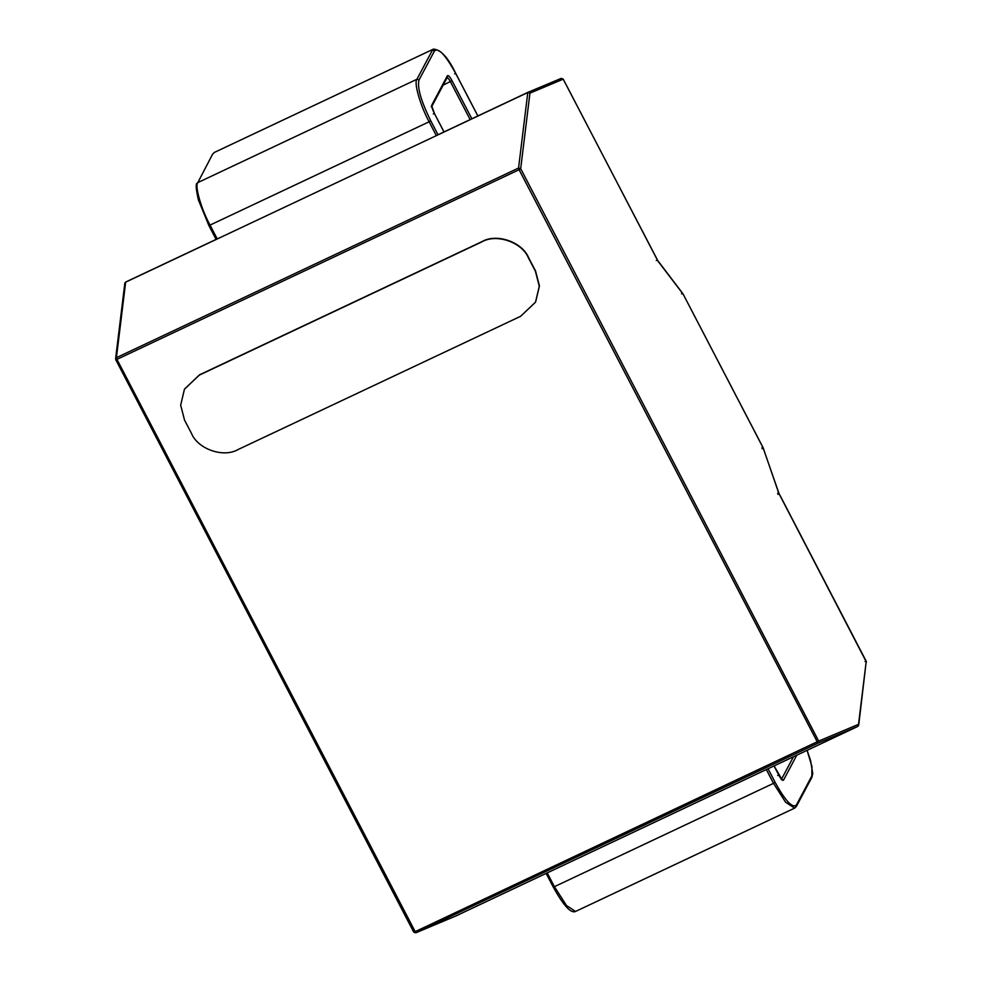 <?xml version="1.0" encoding="UTF-8"?>
<svg xmlns="http://www.w3.org/2000/svg" width="982" height="982" viewBox="0 0 982 982"><rect width="100%" height="100%" fill="white"/><g stroke="black" fill="none" stroke-linecap="round" stroke-linejoin="round"><path stroke-width="1.47" d="M191.527 433.504L184.53 420.063L180.676 405.149L184.444 389.228L199.334 375.112L481.88 241.867C496.352 233.348 521.958 242.149 528.439 257.885L535.436 271.327L539.29 286.253L535.521 302.174L520.632 316.29L238.086 449.535C223.614 458.054 198.008 449.24 191.527 433.504M535.595 302.039L539.437 285.983L535.583 271.057L528.586 257.628C522.093 241.891 496.499 233.078 482.027 241.597L199.481 374.842L184.518 389.093M762.228 448.749L763.026 447.632L682.981 293.814L763.039 447.559L761.848 447.89L763.026 447.632L779.192 494.02L866.419 662.126M657.977 261.151L683.116 294.109L681.508 293.679M527.935 92.345L436.29 135.565L527.874 92.369L529.936 93.143L527.874 92.369L561.201 78.376L563.214 79.1L657.461 260.169L682.981 293.814M125.009 282.73L125.733 282.018L125.009 284.093M658.308 261.629L563.202 79.174L529.936 93.143L520.693 168.683L519.097 169.726L518.557 168.045L520.693 168.683L818.669 741.079L817.945 743.165L519.097 169.726L116.944 359.375L415.791 932.802L413.741 932.028L115.753 359.707L413.729 932.102L415.742 932.839L455.648 916.071L857.802 726.422L858.514 724.348L858.698 725.195L866.234 661.303L778.431 492.35L777.634 493.48M116.404 357.693L116.944 359.375L115.766 359.633L116.404 357.693L518.557 168.045L527.8 92.517L125.659 282.153L116.404 357.693M115.594 358.786L124.824 283.319L125.721 282.018L217.194 238.884L125.733 282.018M455.525 916.12L857.802 726.422L817.945 743.165L415.791 932.802L455.648 916.071M563.202 79.174L562.023 79.444L563.202 79.174L561.139 78.4L527.874 92.369M414.92 931.771L818.669 741.079L858.514 724.348L857.875 726.287M443.987 131.932L434.474 113.666L433.295 113.924L434.474 113.666C432.362 109.358 431.515 106.412 431.933 104.804L447.399 75.749C448.246 74.976 449.781 76.608 452.027 80.684L471.863 118.785M781.39 779.438L783.501 780.162C782.654 780.936 781.107 779.303 778.861 775.228L774.025 765.935M443.127 85.176L452.027 80.684M447.399 75.749L446.724 77.787C447.411 77.185 448.651 78.499 450.431 81.727L470.145 119.595M447.448 77.05L431.933 106.203M777.695 775.485L778.861 775.228M431.884 106.301L434.486 113.593L444.024 131.919M431.27 106.842L431.933 104.804M858.514 724.348L866.234 661.303L865.056 661.561L866.234 661.303M657.461 260.242L656.283 260.5L657.461 260.242M116.944 359.375L115.766 359.633M778.014 494.351L779.192 494.081L778.014 494.351M214.371 152.431L433.467 49.1L214.371 152.431M214.346 152.419L212.603 154.186L197.812 182.603L416.92 79.272L432.375 50.217L434.486 50.941L419.019 79.996C417.08 87.361 420.971 100.937 430.717 120.725L438.009 134.755M212.603 154.186L197.812 182.603C194.559 185.782 201.273 209.154 210.013 225.099L429.122 121.78C420.382 105.835 413.668 82.463 416.92 79.272L419.019 79.996M210.013 225.099L208.835 225.357L210.013 225.099L217.243 238.97M547.232 872.888L554.413 886.672L773.509 783.341L766.341 769.557M436.339 135.651L429.122 121.78L430.717 120.725M546.176 873.379L553.234 886.93L554.413 886.672L566.504 905.551L575.55 911.443L794.647 808.112L785.6 802.233L773.509 783.341L775.105 782.298C785.416 801.017 792.511 808.579 796.414 804.97L811.869 775.915L811.93 766.439L807.069 750.346M807.106 750.334L810.58 760.498L812.74 773.546L811.881 777.302L796.414 806.357L794.647 808.112M781.537 779.168L793.456 756.766M216.138 239.387L208.896 225.467M477.841 115.974L455.783 73.613C445.484 54.894 438.377 47.332 434.486 50.941M768.059 768.746L775.105 782.298M796.783 755.207L783.501 780.162M811.206 777.94L811.869 775.915M796.414 804.97L795.739 806.995M455.783 73.613L454.605 73.871L455.783 73.613M433.455 49.1C440.869 49.652 448.32 57.803 455.795 73.54L477.878 115.95M197.149 183.217C195.553 183.536 195.958 189.096 198.389 199.862L208.835 225.43L216.101 239.399M546.139 873.403L553.222 887.004C563.459 905.539 570.91 913.677 575.562 911.443M553.234 886.93L554.413 886.672M763.137 447.767L778.542 492.498M857.802 726.422L858.698 725.133M781.218 779.634L782.028 779.585L774.062 765.911"/></g></svg>
